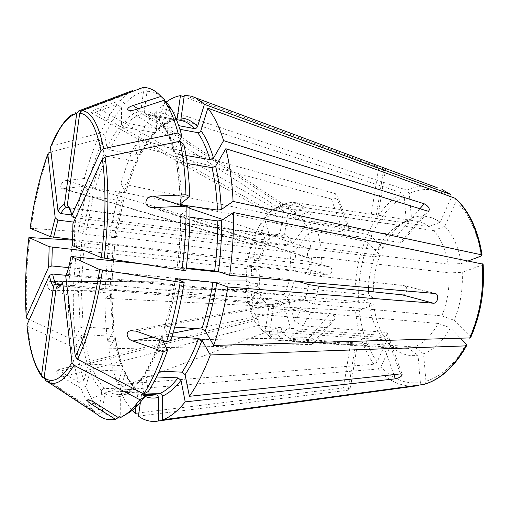 <?xml version="1.0" encoding="UTF-8"?>
<svg xmlns="http://www.w3.org/2000/svg" width="509" height="509" viewBox="0 0 509 509"><rect width="100%" height="100%" fill="white"/><g stroke="black" fill="none" stroke-linecap="round" stroke-linejoin="round"><path stroke-width="0.38" stroke-dasharray="2.54 1.91" d="M162.804 340.61L161.283 337.569L161.442 336.551L163.154 336.112L171.953 336.691M148.386 391.427L145.23 372.887L145.898 371.086L147.445 370.59L159.234 371.131M424.162 384.371L425.556 383.283L425.995 381.559L423.539 353.8C433.961 349.893 442.945 341.24 450.478 327.828L460.74 338.428M438.224 323.457L310.808 312.386L303.052 325.894L385.453 332.326L387.164 333.134C387.457 335.558 385.275 336.971 380.624 337.384L298.573 331.276L289.379 338.269L414.371 346.979C423.59 343.295 431.543 335.456 438.224 323.457L450.478 327.828M310.808 312.386L301.462 309.058L294.584 321.243L287.617 297.491L283.488 295.201L68.174 274.516C70.108 269.484 71.693 263.49 72.933 256.542M303.052 325.894L294.584 321.243M414.371 346.979L423.539 353.8M125.64 414.523L123.999 415.255L124.056 394.908L125.914 392.407L145.657 392.948M143.926 393.909L141.4 378.702L142.164 376.832L143.602 376.406L156.479 376.953M123.999 415.255L119.144 418.131M48.19 382.132L45.396 380.287M298.573 331.276L290.162 326.663L281.999 333.032L281.916 331.264C281.585 328.07 280.644 326.746 279.085 327.293C277.793 328.305 277.157 330.233 277.17 333.077L281.916 331.264M289.379 338.269L281.999 333.032M290.162 326.663L283.328 302.982C280.033 306.17 276.724 307.608 273.397 307.296L270.247 304.675C273.257 304.897 276.247 303.574 279.225 300.711L283.328 302.982M138.435 416.114L348.194 390.187L350.033 389.55C349.874 388.431 347.672 387.903 343.441 387.96L350.574 343.41L271.163 337.925L263.598 331.085L384.524 339.91C389.875 345.318 395.951 348.296 402.753 348.85L279.212 340.464L284.576 340.018L277.246 334.827L277.17 333.077M277.246 334.827L269.197 334.725L273.397 307.296M65.114 280.923C63.033 284.283 61.029 285.905 59.101 285.784L270.247 304.675M66.335 281.038L279.225 300.711M97.257 414.46L102.233 411.857C107.698 416.298 113.698 417.832 120.239 416.451L120.321 396.307L122.421 393.762L144.015 394.411M102.233 411.857L104.886 392.986L105.802 391.561L107.049 390.925L140.255 392.089L141.534 394.43L140.408 402.314M120.239 416.451L118.298 417.596M343.441 387.96L138.893 412.888M132.187 410.349C127.562 405.081 123.502 398.369 120.003 390.199L377.748 369.05L381.006 366.696L390.651 345.458C398.56 353.507 407.677 356.777 418.023 355.276L420.396 382.494C405.183 384.365 392.057 379.097 381.006 366.696M377.748 369.05C389.124 381.998 402.689 387.521 418.449 385.631C419.772 385.288 420.421 384.238 420.396 382.494M279.212 340.464L275.522 339.808L357.165 345.204C356.917 344.631 354.722 344.033 350.574 343.41M402.753 348.85L408.905 348.519L418.023 355.276M284.576 340.018L408.905 348.519M275.522 339.808L269.197 334.725M99.198 409.083L94.267 411.647L92.358 409.484C87.955 404.044 84.138 396.95 80.906 388.208L85.881 386.267C89.578 396.021 94.012 403.631 99.198 409.083L101.825 390.39L102.729 388.984L104.23 388.316L137.093 389.652L138.174 391.879L136.018 406.996M85.881 386.267L90.138 371.672L93.02 369.827L123.662 371.195L124.979 371.767L125.297 373.205L120.003 390.199M94.267 411.647L42.839 377.735L41.783 376.418C34.733 366.27 30.063 349.607 27.785 326.428L26.99 325.773M71.254 346.235L76.165 345.127C77.928 358.304 80.492 370.107 83.864 380.541L78.927 382.463C75.548 371.78 72.991 359.704 71.254 346.235L27.785 326.428M78.927 382.463L60.1 371.176L56.983 370.119C55.914 371.704 57.568 373.969 61.952 376.927L80.906 388.208M271.163 337.925L258.209 326.873L258.674 325.346C259.724 320.861 259.183 318.475 257.039 318.182L255.365 320.377L60.1 371.176M263.598 331.085L258.133 326.772M264.877 332.873L269.026 305.693L265.463 302.282L261.817 295.443L259.367 293.782L262.701 299.992L265.463 302.282M260.284 326.104L380.56 335.227C374.401 326.568 370.552 315.771 369.019 302.842L251.083 291.466L253.247 306.857L330.246 313.576C334.298 315.205 335.603 317.355 334.159 320.027L332.472 320.473L255.149 314.059L260.284 326.104L254.837 321.796L255.365 320.377M254.837 321.796L250.263 310.948L261.817 295.443M269.026 305.693L262.701 299.992M66.094 275.324L259.367 293.782M61.105 284.62L265.895 303.097M83.864 380.541L88.063 366.028L90.92 364.196L121.352 365.647L122.72 366.295L122.974 367.651L117.744 384.569C113.863 374.02 110.86 362.096 108.748 348.799L311.743 344.396L313.563 343.74C315.249 340.826 313.958 338.778 309.701 337.594L330.246 313.576M76.165 345.127L81.23 335.679L84.144 334.553L113.742 336.443L115.161 337.079L115.168 337.823L108.748 348.799M117.744 384.569L373.911 364.253L377.15 361.918L386.681 340.776C379.746 331.174 375.451 319.213 373.778 304.891L359.239 310.242L355.505 310.668L104.969 298.274C104.994 313.309 105.891 327.662 107.66 341.335L309.701 337.594M255.149 314.059L250.263 310.948M75.249 337.524L70.363 338.625C68.938 324.774 68.308 310.229 68.48 294.985L73.296 294.787C73.156 309.714 73.805 323.959 75.249 337.524L80.276 328.031L83.171 326.912L112.61 328.916L114.035 329.577L114.029 330.303L107.66 341.335M73.296 294.787L78.469 290.932L81.345 290.607L110.268 293.146L111.617 293.839L104.969 298.274M70.363 338.625L29.357 319.582M72.895 240.146L76.999 240.776L73.455 286.243L68.651 286.446L72.291 240.051M68.651 286.446L50.76 281.585C46.02 280.911 47.07 290.105 51.517 290.467L68.48 294.985M253.247 306.857L248.373 303.708L246.451 289.799L247.228 289.411C249.773 288.387 249.983 280.44 247.463 280.783L51.746 281.744M251.083 291.466L246.451 289.799M248.373 303.708L259.825 288.145L259.1 269.808L256.733 269.745L257.382 286.465L259.825 288.145M368.478 287.604C368.955 276.851 370.991 266.608 374.586 256.867L256.981 241.94L253.03 257.847L329.438 266.799C333.503 267.715 332.053 275.286 327.885 274.885L251.745 266.379L250.778 283.068L246.152 281.331L246.929 280.93M246.152 281.331L247.037 266.22L259.1 269.808M84.831 250.835L256.733 269.745M68.575 267.613L257.382 286.465M73.455 286.243L78.621 282.26L81.491 281.929L111.751 285.027L105.045 289.901L108.442 244.161L114.544 246.35L84.481 243.086L81.688 242.589L76.999 240.776M105.045 289.901L354.983 303.097L358.705 302.664L373.199 297.141L373.135 291.816M329.438 266.799L307.481 261.257C311.82 262.256 310.401 269.516 305.973 269.007L108.442 244.161M307.481 261.257L109.62 235.68L118.692 191.473L364.877 241.291L368.281 242.958L379.994 255.06C376.068 265.494 373.822 276.482 373.243 288.024M368.395 291.326L368.446 295.01L373.199 297.141M250.778 283.068L368.446 295.01M251.745 266.379L247.037 266.22M78.176 232.117L73.461 231.391L82.203 186.472L86.797 188.107L78.176 232.117L85.684 234.274L114.353 237.69L115.747 237.703L109.62 235.68M86.797 188.107L90.456 195.45L93.122 196.748L121.982 200.8L123.49 200.571L123.534 200.113L118.692 191.473M73.461 231.391L30.139 228.255M97.518 139.345L101.997 141.852C97.054 153.495 92.689 166.252 88.89 180.122L84.278 178.481C88.114 164.305 92.53 151.262 97.518 139.345L50.983 152.038M84.278 178.481L66.259 180.593C62.187 180.345 58.319 188.018 62.69 188.686L82.203 186.472M253.03 257.847L248.328 257.618L251.885 243.213L253.196 244.574C255.932 243.448 256.612 240.7 255.232 236.341L66.259 180.593M256.981 241.94L251.885 243.213M248.328 257.618L260.436 260.977C261.791 254.704 263.796 249.206 266.449 244.492L263.541 245.841L258.076 260.869L260.436 260.977M270.094 215.574L264.317 218.03L271.074 210.981L277.526 207.837L270.094 215.574L347.329 226.709L348.951 227.58C349.32 230.081 347.38 231.563 343.136 232.028L266.22 221.237L259.717 234.337L254.621 235.552L255.232 236.341M254.621 235.552L260.455 223.718L266.449 244.492M73.652 222.096L263.541 245.841M72.933 239.491L258.076 260.869M88.89 180.122L92.6 187.376L95.278 188.674L124.221 192.866L125.723 192.669L125.774 192.205L120.875 183.666C124.934 169.739 129.642 156.944 135.006 145.281L331.404 199.051C335.711 199.127 337.613 197.734 337.104 194.871L335.399 193.668L347.329 226.709M101.997 141.852L104.071 154.335L106.572 156.371L136.049 161.207L137.589 160.838L137.869 159.909L135.006 145.281M120.875 183.666L367.714 234.464L371.137 236.131L382.959 248.118C387.444 238.734 393.024 231.162 399.692 225.404L406.284 220.728L404.133 196.111L401.766 192.879L156.25 111.236C149.716 118.635 143.646 127.886 138.054 138.989L335.399 193.668M277.526 207.837L278.398 207.157L398.464 225.175L392.694 229.304C386.694 234.503 381.648 241.355 377.563 249.868L382.959 248.118M259.717 234.337L377.563 249.868M266.22 221.237L260.455 223.718M104.867 135.4L100.362 132.874C105.56 121.524 111.159 112.025 117.165 104.396L121.505 107.653C115.556 115.072 110.014 124.323 104.867 135.4L106.992 147.903L109.511 149.951L139.148 154.927L140.662 154.596L140.974 153.635L138.054 138.989M121.505 107.653L121.435 124.419L123.725 127.065L154.202 132.614L155.525 132.385L156.397 130.826L156.25 111.236M100.362 132.874L50.836 146.344M140 88.642L143.487 91.773C137.182 93.172 130.998 97.149 124.921 103.702L120.55 100.413L127.384 94.006L132.677 90.526M120.55 100.413L98.492 108.296C93.739 110.122 91.429 111.662 91.569 112.928L95.253 112.266L117.165 104.396M271.074 210.981L271.736 210.465L271.806 212.088L272.951 215.294C274.943 215.721 276.069 213.716 276.33 209.288L98.492 108.296M278.398 207.157L271.736 210.465M264.317 218.03L270.419 238.855L275.337 234.783L280.077 233.357L272.76 236.564M282.947 204.332L403.637 222.707C408.046 221.065 412.475 220.582 416.916 221.237C421.178 221.899 425.231 223.648 429.074 226.492L305.044 207.602L296.601 202.773L378.06 215.288L291.994 202.124L282.947 204.332L276.253 207.653L276.33 209.288M276.253 207.653L284.302 205.712L280.077 233.357M270.419 238.855L267.505 240.191L269.56 238.193M68.276 207.64L276.247 235.209M71.61 214.957L267.505 240.191M124.921 103.702L124.877 120.608L127.186 123.28L157.873 128.949L159.088 128.783L160.087 127.148L159.915 107.405L166.068 102.156M143.487 91.773L140.783 111.147C140.738 112.705 141.419 113.711 142.825 114.162L174.574 120.239L177.234 118.177M159.915 107.405L406.888 190.188L409.274 193.452L411.476 218.24C421.427 214.48 430.977 215.816 440.126 222.242L451.222 197.632L450.605 194.432M184.328 95.228L385.402 169.605C384.982 170.07 382.717 169.694 378.607 168.479L184.086 96.933M291.994 202.124L284.302 205.712M164.98 100.197C159.323 94.089 153.349 91.136 147.063 91.353L144.321 110.93C144.276 112.502 144.963 113.52 146.382 113.978L178.544 120.143L180.18 119.615L181.07 118.037M164.77 100.928L159.438 119.36L160.31 121.944L178.697 125.64M147.063 91.353L142.851 87.561M296.601 202.773L288.851 206.393L296.333 210.802L295.735 212.399C294.794 215.415 294.902 217.693 296.066 219.22C297.313 220.085 298.484 219.264 299.578 216.745L135.846 109.524M305.044 207.602L296.333 210.802M288.851 206.393L284.582 234.299C287.738 235.858 290.359 239.026 292.44 243.805L287.808 244.842C285.918 240.534 283.558 237.646 280.72 236.17L284.582 234.299M308.957 211.903L433.655 230.602C441.036 238.568 445.865 249.754 448.155 264.146L320.912 247.813L317.851 231.01L400.112 242.418L401.894 242.017C403.332 239.262 401.779 237.003 397.243 235.26L315.345 223.527L308.957 211.903L300.183 215.142L299.578 216.745M300.183 215.142L305.807 225.633L292.44 243.805M75.618 217.776L287.808 244.842M68.798 207.984L280.72 236.17M168.116 104.097L162.486 123.407L163.204 125.876L179.906 129.318M179.079 141.438L173.887 151.243L173.989 152.802L175.459 153.648L185.957 155.461M455.555 198.427L456.026 201.558L444.783 226.308C453.207 235.05 458.717 247.476 461.3 263.592L468.312 260.92M315.345 223.527L305.807 225.633M183.857 144.384L175.77 159.457L175.828 160.946L177.348 161.849L187.153 163.491M317.851 231.01L308.25 233.135L310.923 248.239L309.93 248.748C306.959 252.044 306.653 255.213 309.001 258.267L310.458 258.216L153.514 207.577M320.912 247.813L310.923 248.239M308.25 233.135L294.749 251.249C296.015 257.249 296.346 263.751 295.748 270.769L290.963 270.031L290.085 252.299L294.749 251.249M318.984 286.192L314.142 304.102L441.818 315.892C447.296 302.384 449.695 288.056 449.021 272.907L321.472 257.293L311.457 257.719L310.458 258.216M311.457 257.719L310.573 274.879L295.748 270.769M72.482 245.65L290.963 270.031M72.952 224.743L74.772 225.792L290.085 252.299M189.997 207.939L180.727 214.843L180.587 215.46L182.222 216.102L189.94 217.152M185.925 270.317L177.145 267.066L186.23 267.925M170.808 340.406L164.426 327.911L164.547 326.937L166.29 326.485L174.689 327.09M470.475 337.893L470.023 336.398L454.123 320.276C460.378 305.254 463.075 289.277 462.21 272.353L482.182 264.998C483.868 290.372 479.815 314.168 470.023 336.398M483.066 264.158L482.182 264.998M321.472 257.293L320.517 276.406L403.764 285.581L435.38 293.534M402.25 294.845C406.945 295.29 408.682 286.682 404.063 285.638M309.052 284.658L304.751 300.755L303.988 299.769L301.983 299.006C299.47 301.213 299.044 304.229 300.704 308.06L196.035 328.617M301.462 309.058L300.704 308.06M297.988 281.369L294.278 280.268C292.751 287.006 290.531 292.745 287.617 297.491M137.99 263.446L186.154 268.561M220.06 272.156L289.5 279.53C288.107 285.625 286.096 290.849 283.488 295.201M66.215 275.178L68.174 274.516M320.517 276.406L310.573 274.879M449.021 272.907L462.21 272.353M429.074 226.492L440.126 222.242M433.655 230.602L444.783 226.308M398.464 225.175L406.284 220.728M403.637 222.707L411.476 218.24M374.586 256.867L379.994 255.06M380.56 335.227L386.681 340.776M314.142 304.102L304.751 300.755M441.818 315.892L454.123 320.276M384.524 339.91L390.651 345.458M369.019 302.842L373.778 304.891M448.155 264.146L461.3 263.592M294.278 280.268L289.5 279.53M163.154 336.112C158.331 349.887 153.101 361.384 147.445 370.59M466.212 344.078C454.887 364.139 441.475 376.52 425.982 381.235M143.602 376.406C137.882 384.346 132.206 389.646 126.588 392.318M141.4 378.702C135.559 386.821 129.776 392.223 124.056 394.908M122.834 393.737L117.534 394.392C114.022 394.259 110.707 393.088 107.59 390.874M140.255 392.076C143.423 394.176 146.764 395.296 150.27 395.423C146.503 395.283 142.934 394.119 139.555 391.936M144.27 395.977L141.534 394.43M104.504 388.31C100.082 383.971 96.252 377.805 93.02 369.827M136.215 389.404C131.411 385.128 127.231 379.059 123.662 371.195M138.174 391.879C133.243 387.483 128.955 381.26 125.297 373.205M90.92 364.196C88 355.511 85.741 345.63 84.144 334.553M121.352 365.647C118.113 357.095 115.575 347.361 113.742 336.443M122.974 367.651C119.653 358.909 117.051 348.964 115.168 337.823M373.911 364.253C363.706 349.766 357.566 331.906 355.505 310.668M377.15 361.918C367.25 347.965 361.282 330.742 359.239 310.242M83.171 326.912L81.345 290.607M112.61 328.916L110.268 293.146M114.029 330.303C112.495 318.761 111.687 306.603 111.617 293.839M27.117 318.539C25.431 293.235 26.328 266.194 29.802 237.436M81.491 281.929L84.481 243.086M110.332 284.601L113.151 246.356M111.675 285.314L114.544 246.35M354.983 303.097C354.162 281.585 357.458 260.983 364.877 241.291M358.705 302.664C357.91 281.878 361.104 261.976 368.281 242.958M85.684 234.274L93.122 196.748M114.353 237.69L121.982 200.8M115.747 237.703L123.534 200.113M31.011 228.274C35.076 199.681 41.102 174.441 49.087 152.56M95.278 188.674C98.574 176.922 102.341 166.157 106.572 156.371M124.221 192.866C127.651 181.338 131.589 170.782 136.049 161.207M125.774 192.205C129.273 180.447 133.307 169.682 137.869 159.909M367.714 234.464C376.24 215.555 387.591 201.691 401.766 192.879M371.137 236.131C379.421 217.909 390.422 204.567 404.133 196.111M109.511 149.951C113.94 140.758 118.68 133.129 123.725 127.065M139.148 154.927C143.818 145.937 148.838 138.499 154.202 132.614M140.974 153.635C145.752 144.448 150.893 136.845 156.397 130.826M51.714 145.867C57.657 131.437 64.013 121.206 70.789 115.174L78.691 110.911M127.186 123.28C132.334 118.101 137.551 115.059 142.825 114.162M157.873 128.949C163.357 123.929 168.924 121.027 174.574 120.239M160.087 127.148C165.279 122.395 170.56 119.475 175.923 118.387M406.888 190.188C416.89 185.594 427 184.773 437.231 187.726M409.274 193.452C423.609 187.045 437.594 188.438 451.222 197.632M146.382 113.978L148.634 114.251C153.056 115.085 157.249 117.776 161.219 122.338M73.684 217.528C72.685 212.8 71.305 209.695 69.548 208.219M164.28 126.404C168.702 133.008 172.43 142.087 175.459 153.648M456.026 201.558C468.948 213.627 477.34 231.78 481.196 256.014M177.348 161.849C179.811 173.874 181.35 187.471 181.961 202.652M74.397 245.745L74.772 225.792M182.222 216.102C182.203 232.778 181.077 249.785 178.844 267.136M177.043 279.492C174.301 296.333 170.719 311.998 166.29 326.485M435.106 293.496L403.764 285.581M427.325 211.012L400.112 242.418M295.735 212.399L138.003 108.824M383.767 168.797L376.329 215.091M271.806 212.088L95.253 112.266M331.404 199.051L343.136 232.028M252.489 244.015L64.21 188.75M307.188 261.206L329.164 266.754M400.462 373.911L385.453 332.326M303.988 299.769L135.992 331.117M305.973 269.007L327.885 274.885M378.607 168.479L371.258 214.365M120.321 396.307C114.741 397.733 109.575 396.721 104.829 393.26M101.768 390.664C97.283 386.197 93.401 379.867 90.138 371.672M88.063 366.028C85.111 357.133 82.833 347.017 81.23 335.679M80.276 328.031L78.469 290.932M78.621 282.26L81.688 242.589M82.891 233.79L90.456 195.45M92.6 187.376C95.947 175.363 99.77 164.35 104.071 154.335M106.992 147.903C111.49 138.473 116.306 130.641 121.435 124.419M124.877 120.608C130.113 115.257 135.413 112.101 140.783 111.147M144.321 110.93C149.652 111.121 154.691 113.933 159.438 119.36M162.486 123.407C167.003 130.119 170.801 139.396 173.887 151.243M175.77 159.457C178.424 172.424 180.021 187.185 180.561 203.734M180.727 214.843C180.708 231.958 179.55 249.429 177.247 267.244M175.56 278.913C172.742 296.493 169.033 312.825 164.426 327.911M161.283 337.569C156.358 351.706 151.008 363.477 145.23 372.887M258.674 325.346L61.952 376.927M348.194 390.187L355.416 345.255M393.877 374.611L380.624 337.384M172.996 333.141L152.872 337.098M309.93 248.748L222.955 219.532M190.003 208.467L183.501 206.285M419.938 208.728L397.243 235.26M247.228 289.411L51.517 290.467M311.743 344.396L332.472 320.473M125.908 392.401C131.15 389.849 136.565 384.651 142.145 376.8M144.149 395.232L117.534 394.392L122.421 393.762M124.998 371.742C128.51 379.536 132.544 385.504 137.112 389.639M41.783 376.418L92.358 409.484M258.209 326.873L263.808 331.353M115.187 337.06C117.019 348.022 119.545 357.77 122.745 366.289M111.706 293.54L114.061 329.584M26.296 317.832L26.245 317.075M114.62 246.426L111.77 285.04M123.515 200.571L115.817 237.798M47.808 154.036L48.151 153.107M137.621 160.838C133.154 170.451 129.191 181.07 125.736 192.688M155.55 132.397C150.301 138.213 145.339 145.619 140.675 154.621M70.789 115.174L127.384 94.006M174.994 120.277C169.713 121.04 164.413 123.884 159.101 128.809M416.916 221.237L377.633 215.167M176.419 119.583L148.634 114.251C152.687 114.996 156.575 117.566 160.303 121.963M62.696 188.674L253.196 244.574M349.021 227.548L337.174 194.832M128.16 110.052L296.066 219.22M63.364 281.407L62.741 282.45M392.694 229.304L399.692 225.404M71.763 215.657L71.947 216.586M173.957 152.834C170.992 141.292 167.397 132.308 163.179 125.882M180.383 203.918C179.849 187.834 178.315 173.512 175.79 160.946M177.113 267.085C179.372 249.518 180.523 232.308 180.555 215.441M145.867 371.08C151.415 361.912 156.6 350.396 161.417 336.519M56.976 370.107L257.039 318.182M87.631 399.902L279.085 327.293M357.254 345.223L350.122 389.57M387.247 333.096L402.142 374.242M131.85 330.513L301.983 299.006M309.001 258.267L150.887 207.367M401.945 242.074L428.966 210.961M334.203 320.078L313.608 343.798M50.76 281.598L247.463 280.783M91.556 112.953L272.951 215.294M378.149 215.301L385.498 169.618M175.414 278.843C172.64 296.111 169.007 312.144 164.515 326.937"/><path stroke-width="0.76" d="M171.953 336.691L198.555 338.44L202.016 340.209L210.293 354.989C203.918 371.78 196.951 385.548 189.399 396.301L400.462 373.911L402.059 374.28C402.148 376.189 399.921 377.703 395.378 378.83L393.877 374.611M159.234 371.131L182.095 372.174L185.079 374.649L189.399 396.301M143.773 393.991C150.772 382.997 157.275 368.917 163.287 351.757L167.569 350.186C161.671 366.913 155.27 380.656 148.386 391.427L143.773 393.991L77.387 359.201L75.313 356.446L65.788 276.444L66.215 275.178M210.293 354.989L465.824 345.878L466.632 345.617L466.212 344.078L460.74 338.428M156.479 376.953L178.042 377.863L181 380.318L185.219 401.881L395.378 378.83M185.219 401.881C177.596 411.24 170.063 417.227 162.619 419.842L424.162 384.371C440.648 379.472 454.804 366.563 466.638 345.649M145.657 392.948L159.972 393.412C161.417 393.648 162.231 394.545 162.416 396.11L162.619 419.842M138.62 404.331L133.937 407.066L139.88 399.737L144.473 397.166L138.62 404.331C134.23 409.064 129.903 412.462 125.64 414.523M133.937 407.066C128.904 412.513 123.973 416.197 119.144 418.131L95.03 402.867L91.518 404.21C88.585 402.371 87.179 400.977 87.3 400.029C88.941 399.775 91.518 400.723 95.03 402.867M139.88 399.737L74.034 365.303L71.979 362.567L62.734 282.858L63.421 281.356L66.335 281.038M118.298 417.596L115.422 419.308C108.811 420.676 102.754 419.053 97.257 414.46L48.19 382.132M115.422 419.308L91.518 404.21M74.034 365.303C63.345 382.342 53.795 387.336 45.396 380.287L44.149 377.462L56.155 288.17C56.55 286.631 57.53 285.835 59.101 285.784M144.015 394.411L155.958 394.793C157.396 395.022 158.204 395.913 158.382 397.465L158.553 420.968C151.281 422.285 144.575 420.669 138.435 416.114L140.408 402.314M158.553 420.968L418.449 385.631M138.893 412.888L135.108 413.353L132.187 410.349M136.018 406.996L135.108 413.353M42.839 377.735L41.604 374.936L53.464 286.554C53.852 285.027 54.826 284.245 56.378 284.194L61.105 284.62M26.99 325.773L26.952 324.882L49.462 275.344L52.688 274.039L66.094 275.324M29.357 319.582L27.117 318.539L26.303 317.839L26.283 316.98L48.603 267.238L51.803 265.94L68.575 267.613M72.895 240.146L28.937 237.531L49.15 246.693L84.831 250.835M373.243 288.024L373.135 291.816M368.478 287.604L368.395 291.326M50.983 152.038L48.164 153.094L47.814 154.195L55.201 217.858L57.937 220.13L73.652 222.096M47.808 154.036C39.988 175.624 34.097 200.361 30.133 228.248L50.486 236.704L72.933 239.491M132.677 90.526L78.691 110.911L76.7 113.475L64.484 204.465C64.458 206.05 65.197 207.036 66.704 207.43L68.276 207.64M70.789 115.174C63.485 121.416 56.836 131.799 50.83 146.338L50.442 147.495L58.032 211.273L60.794 213.564L71.61 214.957M175.923 118.387L177.234 118.177L180.46 95.597C175.605 96.481 170.814 98.67 166.068 102.156M140 88.642L139.313 88.025M184.086 96.933L180.46 95.597M178.697 125.64L194.635 128.631L196.512 128.007L197.524 126.607C192.332 121.193 186.848 118.336 181.07 118.037L184.328 95.228L191.479 96.214L195.386 97.734L204.408 104.339L450.605 194.432L441.933 189.475L450.331 194.304M197.524 126.607L204.408 104.339M178.016 132.989L181.878 136.151C178.945 125.182 175.446 116.192 171.387 109.18L168.116 104.097L164.089 100.286L167.416 105.484C171.52 112.61 175.051 121.778 178.016 132.989L103.702 148.609L100.973 150.505L71.839 215.441C70.757 210.179 69.249 206.769 67.315 205.222L79.678 113.272L81.695 110.682L142.851 87.561C149.213 87.262 155.251 90.208 160.978 96.411L132.995 105.535C129.121 106.814 127.365 108.226 127.727 109.772L128.16 110.052M164.77 100.928L164.98 100.197L160.978 96.411M164.089 100.286L135.846 109.524C132.276 110.657 129.572 110.739 127.727 109.772M71.839 215.441L71.992 216.649L73.684 217.528L75.618 217.776M179.906 129.318L197.677 132.639C199.178 132.734 200.241 132.066 200.87 130.628L207.863 108.194C214.015 115.785 219.258 126.601 223.591 140.637L424.182 203.772C428.406 206.132 429.984 208.505 428.902 210.904L427.325 211.012L225.831 148.743C229.68 164.013 232.098 181.573 233.084 201.424L481.323 254.78L482.061 255.136L481.196 256.014L468.312 260.92M185.957 155.461L209.905 159.578L213.5 158.108L223.591 140.637M207.863 108.194L455.555 198.427M187.153 163.491L212.005 167.658L215.625 166.182L225.831 148.743M189.793 196.614L185.95 194.782C185.289 174.574 183.297 156.727 179.97 141.248L183.857 144.384C187.14 159.521 189.119 176.928 189.793 196.614L180.561 203.734L180.434 204.383L182.05 205.032L217.445 210.09L221.288 209.574L233.084 201.424M179.97 141.248L105.108 157.033L102.354 158.935L72.914 223.718L72.952 224.743M181.923 270.222L185.925 270.317C188.712 249.073 190.067 228.28 189.997 207.939L186.141 206.17C186.192 227.046 184.786 248.398 181.923 270.222L101.336 257.624L72.482 245.65M186.141 206.17L153.514 207.577L149.576 206.972C142.431 204.612 146.827 195.564 153.438 196.188L185.95 194.782M189.94 217.152L217.737 220.944L221.593 220.442L233.44 212.533C233.771 233.027 232.505 253.953 229.648 275.324L218.437 271.621L214.633 270.947L186.23 267.925M174.689 327.09L201.812 329.03L205.292 330.799L213.691 345.439L470.475 337.893M184.188 282.253L180.186 282.234C176.757 303.784 172.201 323.686 166.519 341.927L170.808 340.406C176.375 322.617 180.835 303.23 184.188 282.253L175.465 278.716L212.953 282.323L216.745 283.017L227.905 287.019C224.424 308.117 219.684 327.592 213.691 345.439M166.519 341.927L135.992 331.117L130.387 330.793C124.381 332.243 127.644 339.821 132.925 341.011L163.287 351.757M180.186 282.234L99.688 269.592L71.025 256.472L137.99 263.446M233.44 212.533L483.066 264.158M297.988 281.369L309.052 284.658L318.984 286.192L402.25 294.845L433.483 303.224L227.905 287.019M186.154 268.561L220.06 272.156M433.483 303.224C437.734 303.504 439.541 294.457 435.373 293.54L229.648 275.324M67.315 205.222L68.798 207.984M181.878 136.151L179.079 141.438M144.473 397.166L143.926 393.909M167.569 350.186L162.804 340.61M198.555 338.44C193.541 351.923 188.056 363.165 182.095 372.174M202.016 340.209C196.856 353.997 191.212 365.475 185.079 374.649M465.824 345.878C454.041 366.773 440.107 379.606 424.035 384.39M178.042 377.863C171.991 385.625 165.966 390.81 159.972 393.412M181 380.318C174.778 388.233 168.581 393.502 162.416 396.11M71.979 362.567C61.602 379.256 52.325 384.219 44.149 377.462M56.155 288.17C58.261 288.38 60.45 286.612 62.734 282.858M155.958 394.793L150.27 395.423L144.149 395.232M158.382 397.465C153.406 398.623 148.704 398.127 144.27 395.977M41.604 374.936C34.179 365.417 29.293 348.735 26.952 324.882M49.462 275.344C50.346 280.669 51.676 284.404 53.464 286.554M52.688 274.039C53.521 278.83 54.749 282.215 56.378 284.194M26.283 316.98C24.655 292.204 25.539 265.723 28.937 237.531M49.15 246.693L48.603 267.238M52.287 247.259L51.803 265.94M30.146 228.337C34.135 200.323 40.026 175.605 47.814 154.195M55.201 217.858L50.486 236.704M57.937 220.13L53.623 237.258M50.442 147.495C58.688 127.46 67.442 116.116 76.7 113.475M64.484 204.465C62.333 204.93 60.183 207.201 58.032 211.273M66.704 207.43C64.732 207.882 62.76 209.931 60.794 213.564M437.231 187.726L195.386 97.734M176.419 119.583L180.803 120.423C185.556 121.32 190.073 124.043 194.362 128.592M81.695 110.682C91.213 111.229 98.549 123.872 103.702 148.609M79.678 113.272C88.91 113.933 96.01 126.34 100.973 150.505M197.677 132.639C202.48 139.199 206.552 148.183 209.905 159.578M200.87 130.628C205.827 137.296 210.032 146.458 213.5 158.108M455.141 198.211C468.592 210.669 477.315 229.521 481.323 254.78M181.961 202.652L182.05 205.032M212.005 167.658C214.9 180.129 216.713 194.279 217.445 210.09M215.625 166.182C218.628 178.92 220.518 193.388 221.288 209.574M105.108 157.033C109.098 185.702 108.78 219.436 104.16 258.235M102.354 158.935C106.165 186.937 105.827 219.837 101.336 257.624M72.488 245.758L72.914 223.718M217.737 220.944C217.884 237.296 216.853 253.966 214.633 270.947M221.593 220.442C221.765 237.175 220.715 254.239 218.437 271.621M177.157 278.754L177.043 279.492M212.953 282.323C210.185 299.069 206.469 314.638 201.812 329.03M216.745 283.017C213.907 300.164 210.09 316.089 205.292 330.799M102.5 270.222C96.487 308.212 88.114 337.868 77.387 359.201M99.688 269.592C93.834 306.596 85.709 335.546 75.313 356.446M65.788 276.444C67.92 270.928 69.663 264.317 71.018 256.6M482.316 263.802C484.091 290.245 479.872 315.033 469.648 338.173M138.003 108.824L132.995 105.535M196.035 328.617L172.996 333.141M152.872 337.098L132.925 341.011M222.955 219.532L190.003 208.467M183.501 206.285L153.438 196.188M424.182 203.772L419.938 208.728M41.77 376.393C34.16 365.85 29.229 348.977 26.983 325.779M26.245 317.075C24.629 292.179 25.52 265.66 28.918 237.518M171.387 109.18L167.416 105.484M455.561 198.434C469.234 211.05 478.078 229.947 482.087 255.104M470.507 337.881C480.681 314.937 484.873 290.365 483.092 264.184M66.17 275.204C68.079 270.101 69.682 263.891 70.98 256.581M62.741 282.45C61.131 284.862 59.909 285.975 59.076 285.784M68.779 207.984C70.032 209.511 71.031 212.068 71.763 215.657M180.396 204.332L180.383 203.918M72.927 224.704L72.456 245.694M87.306 400.023L87.631 399.902M130.489 330.761L131.85 330.513M150.887 207.367L149.582 206.953"/></g></svg>
